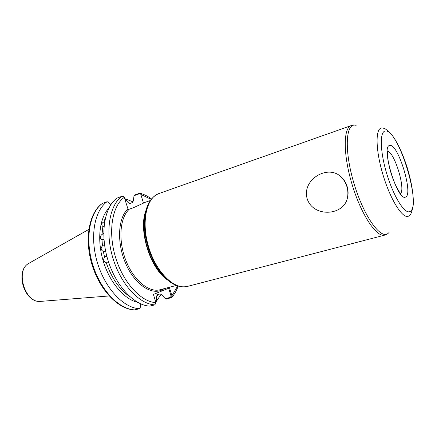 <?xml version="1.0" encoding="UTF-8"?>
<svg xmlns="http://www.w3.org/2000/svg" width="435" height="435" viewBox="0 0 435 435"><rect width="100%" height="100%" fill="white"/><g stroke="black" fill="none" stroke-linecap="round" stroke-linejoin="round"><path stroke-width="0.65" d="M347.141 186.484C348.348 190.579 348.408 194.565 347.315 198.442C343.133 216.151 312.966 217.397 307.175 198.724C301.564 179.845 327.599 164.087 340.79 176.621C343.764 179.193 345.879 182.482 347.141 186.484M103.96 239.413L101.986 239.707C99.735 238.179 99.74 236.422 102.007 234.432L103.715 233.47M104.008 226.401L102.725 226.33C101.05 224.743 101.458 223.258 103.943 221.893L104.666 221.388M108.625 262.256L107.695 262.816L106.243 262.751C103.486 261.587 102.943 259.755 104.612 257.254L105.803 256.378L106.852 256.329M105.591 250.957L104.704 251.479L103.302 251.419C100.762 250.022 100.48 248.173 102.459 245.873L103.709 244.981L104.552 244.9M145.241 202.308L132.865 207.968L128.151 209.529L124.274 197.354C112.176 205.837 107.793 231.637 115.482 257.09C123.078 282.565 141.038 301.961 155.915 302.651L153.424 294.441L169.514 287.883L171.917 295.795L171.607 297.567L166.175 299.084L165.208 298.676L161.929 294.914L160.162 293.946L157.606 294.609L157.117 294.881L156.649 296.278L156.165 301.624L155.643 301.754M161.216 294.136L156.165 301.624M124.655 198.621L133.175 201.922M158.133 294.473L156.649 296.278M124.959 198.512L124.774 199.012M130.429 203.319L128.227 202.639L124.927 198.958M134.018 195.69L134.665 195.016L139.45 193.292L140.228 193.455L134.018 195.69L133.366 200.818L132.436 202.607L129.374 203.536L128.227 202.639M151.162 199.35L140.837 194.418L143.441 202.993M140.837 194.418L140.228 193.455M139.613 308.681C124.035 308.295 105.313 288.873 97.489 262.985C89.566 237.124 94.319 210.643 107.059 201.726L102.252 203.498C88.985 212.758 84.211 239.114 92.008 264.643C99.74 290.199 118.407 309.508 134.611 309.905L139.613 308.681L140.206 307.724L140.722 303.88M107.059 201.726L108.049 202.009L110.664 204.967M137.639 302.336C124.366 299.449 109.794 282.587 103.318 261.359C96.804 240.147 99.441 218.022 108.826 208.196M155.915 302.651L154.882 304.853L149.841 306.12C134.42 305.653 115.753 285.964 107.847 259.809C99.843 233.682 104.405 207.022 116.966 198.126L121.849 196.354L123.649 196.348L124.274 197.354M165.208 298.676L170.536 297.322L171.064 296.056L168.688 288.22M155.458 301.15L155.986 301.015M171.064 296.056L171.917 295.795L177.676 285.974M159.058 193.499L158.791 193.591C146.285 197.746 141.022 222.421 148.775 247.466C156.377 272.555 174.555 290.047 187.235 286.469L187.48 286.409M179.579 286.377C171.537 284.631 163.946 278.183 156.807 267.03C149.39 254.622 145.279 241.197 144.474 226.755C144.17 218.25 145.263 211.084 147.753 205.255M405.567 197.05C397.748 202.226 380.386 145.285 389.836 145.48C398.047 143.251 413.696 194.548 405.567 197.05M29.52 262.968L28.661 263.452C15.073 270.603 25.029 303.108 40.286 301.411L41.249 301.335M129.287 209.213C119.891 217.473 117.983 240.115 125.748 260.119C133.425 280.178 148.819 292.842 160.009 289.759L176.289 285.469M164.305 288.628L161.352 290.232C150.216 295.012 133.882 283.256 125.307 262.648C116.629 242.11 118.108 217.902 127.803 208.985M385.432 131.033C379.532 131.125 379.924 151.462 386.949 174.37C393.903 197.3 404.98 214.564 409.977 211.508C422.119 206.489 398.406 128.771 385.432 131.033M383.295 128.222C384.567 128.026 387.362 130.141 391.674 134.578C397.715 142.854 402.957 154.072 407.41 168.225C411.657 182.444 413.603 194.684 413.25 204.95C412.162 211.089 411.031 214.433 409.862 214.982L408.623 216.086C403.12 219.593 390.858 200.752 383.208 175.495C375.465 150.265 375.182 127.982 381.751 127.993M356.162 125.285L354.465 125.101C345.33 124.894 344.536 152.658 354.242 184.309C363.839 215.994 380.06 238.842 387.596 233.78L389.113 232.502M145.41 213.063C144.224 217.603 143.74 222.72 143.958 228.418C144.703 241.871 148.531 254.377 155.447 265.943L156.807 267.03C166.632 281.962 176.779 288.443 187.235 286.469L384.643 235.15C376.65 237.619 361.431 215.107 352.312 185.174C343.106 155.268 343.106 128.08 351.11 125.628L353.437 125.122M167.399 279.863C149.944 268.482 137.971 229.365 146.068 210.165M165.169 277.78C161.684 274.713 158.443 270.766 155.447 265.943C158.454 270.771 161.717 274.735 165.235 277.829M400.472 193.597C405.844 189.192 394.404 151.831 387.493 151.201M102.894 226.407L102.007 234.432M105.487 217.462L103.943 221.893M103.302 251.419L104.612 257.254M101.986 239.707L102.459 245.873M102.453 203.401C89.637 212.329 84.792 238.723 92.677 264.458C100.458 290.221 119.206 309.524 134.861 309.872M106.243 262.751C111.741 278.318 119.554 289.574 129.684 296.529M154.882 304.853C139.543 304.348 120.903 284.533 112.953 258.249C104.911 231.991 109.375 205.233 121.849 196.354M170.536 297.322L171.102 297.839M351.11 125.628L158.791 193.591C149.026 197.822 144.251 208.876 144.474 226.755L143.958 228.418C143.735 222.731 144.213 217.636 145.382 213.139M347.315 198.442C348.196 194.445 348.049 190.486 346.88 186.571C345.694 182.743 343.666 179.427 340.79 176.621M387.302 151.021L387.493 154.49C387.645 158.389 388.471 163.375 389.972 169.438C391.652 175.528 393.637 181.02 395.926 185.914L400.417 193.858M88.794 229.424L28.661 263.452C14.621 271.119 24.371 302.934 40.286 301.411L109.158 295.958M384.643 235.15L386.661 234.373M150.298 200.54L144.926 202.416M178.192 286.132C176.61 290.558 174.473 294.305 171.781 297.371M151.505 198.925C147.769 196.19 143.958 194.298 140.075 193.249"/></g></svg>
